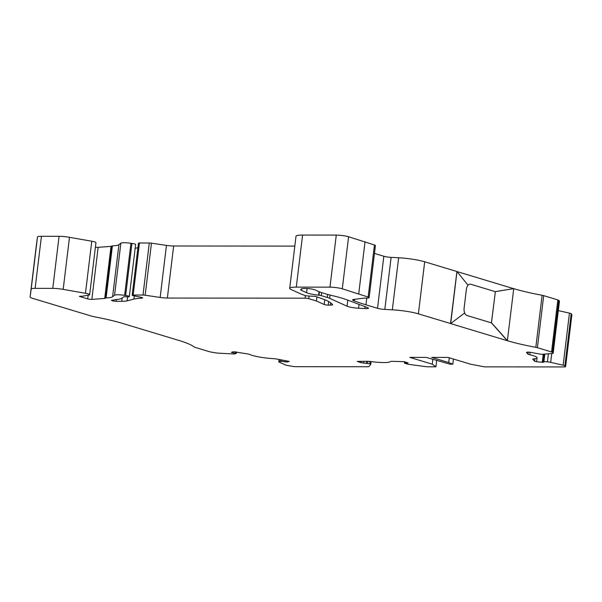 <?xml version="1.0" encoding="UTF-8"?>
<svg xmlns="http://www.w3.org/2000/svg" width="602" height="602" viewBox="0 0 602 602"><rect width="100%" height="100%" fill="white"/><g stroke="black" fill="none" stroke-linecap="round" stroke-linejoin="round"><path stroke-width="0.9" d="M330.739 295.228A52.999 7.668 6.9 0 1 315.614 290.096A4.417 0.64 -173.1 0 0 314.884 289.81L314.229 289.615A6.186 0.895 -173.1 0 0 305.598 288.456L305.116 288.456A10.603 1.535 -173.1 0 0 301.233 289.028L300.744 289.622A8.834 1.279 -173.1 0 0 300.691 289.735A8.834 1.279 -173.1 0 0 301.429 290.36L306.584 292.7A12.364 1.791 -173.1 0 0 318.616 295.198L319.03 295.243A2.649 0.384 6.9 0 1 321.257 295.65L327.292 297.471A17.669 2.558 6.9 0 1 329.663 298.329L347.038 306.2A8.834 1.279 -173.1 0 0 358.596 308.232L364.827 308.57A6.186 0.895 -173.1 0 0 368.499 308.194A6.186 0.895 -173.1 0 0 367.694 307.637L346.624 299.721A52.999 7.668 -173.1 0 0 335.653 296.44L330.739 295.228M467.032 315.516L467.062 315.516A6.186 3.905 90.1 0 1 464.601 312.995A6.186 3.905 90.1 0 0 467.032 315.516L491.42 322.875L507.268 340.694L450.514 323.567L456.918 271.51L424.688 261.787A22.078 3.198 -173.1 0 0 398.629 257.769L391.119 257.37A6.186 0.895 6.9 0 1 383.828 256.249L374.482 253.427M450.687 323.567L456.986 271.51L468.055 285.235A6.186 3.905 90.1 0 0 466.407 289.193L464.097 308.284A6.186 3.905 90.1 0 0 464.706 312.912L450.687 323.567L418.39 313.845A22.078 3.198 -173.1 0 0 392.331 309.827L384.821 309.428A6.186 0.895 6.9 0 1 377.529 308.307L365.956 304.815A132.493 19.174 6.9 0 1 354.36 300.94L353.72 300.691A8.834 1.279 6.9 0 1 352.569 299.901A8.834 1.279 6.9 0 1 353.841 299.405L364.255 298.125A4.417 0.64 6.9 0 1 365.263 298.073L366.821 298.073A6.186 0.895 -173.1 0 0 369.124 297.659A6.186 0.895 -173.1 0 0 368.153 297.042L342.297 288.817A8.834 1.279 -173.1 0 0 329.971 287.154L296.289 287.124A17.669 2.558 -173.1 0 0 289.712 288.313A17.669 2.558 -173.1 0 0 291.187 289.562L300.413 293.746A44.164 6.389 -173.1 0 0 306.343 295.883L315.463 296.372L325.599 300.014A88.328 12.777 6.9 0 1 331.461 303.491L332.605 304.522A6.186 0.895 6.9 0 1 332.71 304.717A6.186 0.895 6.9 0 1 330.415 305.131L328.233 305.124A2.649 0.384 6.9 0 1 324.177 304.499L316.441 300.992L308.766 298.675A2.649 0.384 -173.1 0 0 305.063 298.178L167.356 298.05A8.834 1.279 6.9 0 1 160.155 297.448L145.157 295.236A2.649 0.384 -173.1 0 0 142.998 295.055L133.162 295.048A2.649 0.384 -173.1 0 0 132.177 295.221A2.649 0.384 -173.1 0 0 133.441 295.71L140.966 297.275A3.537 0.512 6.9 0 1 142.644 297.922A3.537 0.512 6.9 0 1 141.779 298.148A44.164 6.389 -173.1 0 0 133.9 299.119L127.12 300.865A17.669 2.558 6.9 0 1 121.747 301.301L116.103 301.293A2.649 0.384 6.9 0 1 112.401 300.797L112.1 300.707A2.649 0.384 6.9 0 1 111.528 300.39A2.649 0.384 6.9 0 1 112.062 300.225L114.004 300.082A2.649 0.384 -173.1 0 0 114.53 299.954L114.704 299.743A2.649 0.384 6.9 0 1 115.23 299.608A36.21 5.237 -173.1 0 0 122.131 298.08L123.734 296.831A2.649 0.384 6.9 0 1 125.81 296.763A4.417 0.64 -173.1 0 0 129.317 296.56A4.417 0.64 -173.1 0 0 125.645 295.477L124.644 295.334A8.834 1.279 -173.1 0 0 114.568 295.206L112.612 296.726A26.496 3.838 6.9 0 1 106.102 297.93A2.649 0.384 -173.1 0 0 105.433 298.065L105.23 298.306A2.649 0.384 6.9 0 1 104.71 298.434L91.85 299.39A2.649 0.384 6.9 0 1 87.704 298.901L79.396 296.395L80.819 296.229A8.834 1.279 -173.1 0 0 83.129 296.094L89.284 294.957A6.622 0.956 -173.1 0 0 89.653 294.702A6.622 0.956 -173.1 0 0 85.469 293.287L63.18 289.374A10.603 1.535 -173.1 0 0 52.78 288.373L35.127 288.358A10.603 1.535 -173.1 0 0 31.184 289.065L30.1 297.012A10.603 1.535 -173.1 0 0 32.403 298.283L90.368 315.772A16.848 2.438 -173.1 0 0 95.951 317.096A79.05 11.438 6.9 0 1 121.973 323.251L178.726 340.378A79.05 11.438 6.9 0 1 194.205 347A4.417 0.64 -173.1 0 0 195.071 347.369L209.218 351.643A4.417 0.64 -173.1 0 0 211.046 352.057L215.102 352.772A4.417 0.64 -173.1 0 0 218.458 353.156L232.65 353.923A4.417 0.64 -173.1 0 0 234.976 353.841L236.315 353.479L231.371 352.336L233.568 351.726L247.392 353.886A4.417 0.64 6.9 0 1 249.83 354.518A17.669 2.558 -173.1 0 0 273.173 358.619A4.417 0.64 6.9 0 1 276.566 359.01L289.238 361.418L287.049 362.028L281.503 361.328L279.095 361.599A4.417 0.64 -173.1 0 0 278.794 361.787A4.417 0.64 -173.1 0 0 279.162 362.095L285.386 364.917A4.417 0.64 -173.1 0 0 287.809 365.542L291.865 366.257A4.417 0.64 -173.1 0 0 296.199 366.678L367.386 366.746A4.417 0.64 -173.1 0 0 369.003 366.505L370.719 364.436A4.417 0.64 -173.1 0 0 370.742 364.376A4.417 0.64 -173.1 0 0 369.786 363.849L361.192 362.697L357.249 361.411L367.589 361.305A4.417 0.64 6.9 0 1 370.855 361.554A17.669 2.558 -173.1 0 0 390.412 361.576A4.417 0.64 6.9 0 1 392.037 361.328L404.19 361.667L408.133 362.953L404.409 363.126L406.756 363.886A4.417 0.64 -173.1 0 0 409.699 364.473L425.193 366.558A4.417 0.64 -173.1 0 0 428.413 366.806L435.923 366.814L432.266 364.172L409.796 357.385L426.231 357.4L450.07 364.187L452.809 364.187L448.693 362.539L431.702 357.407L448.136 357.422L470.606 364.202L484.482 366.859L563.954 366.934A4.417 0.64 -173.1 0 0 565.602 366.641A4.417 0.64 -173.1 0 0 565.549 366.52L564.894 365.813A4.417 0.64 -173.1 0 0 563.156 365.188L550.664 362.359A4.417 0.64 -173.1 0 0 547.406 361.855L543.192 361.561L543.756 362.201L542.267 362.276L536.63 361.734L534.629 361.275L532.762 359.259A4.417 0.64 6.9 0 1 532.71 359.146A4.417 0.64 6.9 0 1 533.59 358.875A17.669 2.558 -173.1 0 0 537.097 357.784A17.669 2.558 -173.1 0 0 529.805 354.789A4.417 0.64 6.9 0 1 528.037 354.157L526.562 352.561A4.417 0.64 6.9 0 1 526.509 352.448A4.417 0.64 6.9 0 1 530.234 352.26L540.265 354.142A4.417 0.64 -173.1 0 0 543.139 354.224L552.32 353.479A4.417 0.64 -173.1 0 0 553.17 353.208A4.417 0.64 -173.1 0 0 553.118 353.096L552.463 352.381A4.417 0.64 -173.1 0 0 551.552 351.974L537.405 347.7A4.417 0.64 -173.1 0 0 535.818 347.331A79.05 11.438 6.9 0 1 507.373 340.694L507.268 340.694M553.17 353.208L559.469 301.15A4.417 0.64 -173.1 0 0 559.424 301.038L558.761 300.323A4.417 0.64 -173.1 0 0 557.851 299.916L543.704 295.642A4.417 0.64 -173.1 0 0 542.116 295.273A79.05 11.438 6.9 0 1 513.739 288.659M565.602 366.641L571.9 314.575A4.417 0.64 -173.1 0 0 571.847 314.462L571.193 313.755A4.417 0.64 -173.1 0 0 569.454 313.13L558.325 310.609M449.273 357.769L448.693 362.539M453.434 359.025L452.809 364.187M432.846 359.402L432.266 364.172M436.683 360.56L435.923 366.814M89.653 294.702L95.951 242.644A6.622 0.956 -173.1 0 0 91.767 241.229L69.486 237.316A10.603 1.535 -173.1 0 0 59.079 236.315L41.425 236.3A10.603 1.535 -173.1 0 0 37.482 237.007L36.398 244.954A10.603 1.535 -173.1 0 0 36.398 244.961M129.317 296.56L135.616 244.502A4.417 0.64 -173.1 0 0 131.943 243.419L130.943 243.276A8.834 1.279 -173.1 0 0 120.867 243.148L118.91 244.668A26.496 3.838 6.9 0 1 112.401 245.872A2.649 0.384 -173.1 0 0 111.731 246.007L111.536 246.248A2.649 0.384 6.9 0 1 111.009 246.376L98.149 247.332A2.649 0.384 6.9 0 1 95.402 247.144M137.933 247.64L135.149 248.363M294.814 246.105L173.654 245.992A8.834 1.279 6.9 0 1 166.453 245.39L151.463 243.178A2.649 0.384 -173.1 0 0 149.296 242.997L139.461 242.99A2.649 0.384 -173.1 0 0 138.475 243.163L132.177 295.221M316.945 296.824L316.441 300.992M369.124 297.659L375.422 245.601A6.186 0.895 -173.1 0 0 374.452 244.984L348.596 236.759A8.834 1.279 -173.1 0 0 336.27 235.096L302.588 235.066A17.669 2.558 -173.1 0 0 296.011 236.255L289.712 288.313M365.038 241.718L358.739 293.784M491.42 322.875L495.371 291.639L513.739 288.636L507.373 340.694M491.586 322.875L507.441 340.694M513.739 288.636L495.22 291.631L470.847 284.279A6.186 3.905 90.1 0 0 470.117 284.167A6.186 3.905 90.1 0 0 467.987 285.16A6.186 3.905 90.1 0 1 470.079 284.167A6.186 3.905 90.1 0 0 470.079 284.167L470.117 284.167M467.062 315.516L491.45 322.875L495.371 291.639M457.038 271.577L513.574 288.636M424.688 261.787L418.39 313.845M542.116 295.273L535.818 347.331M543.704 295.642L537.405 347.7M557.851 299.916L551.552 351.974M558.761 300.323L552.463 352.381M559.424 301.038L553.118 353.096M530.114 352.253L529.805 354.789M543.237 354.217L542.267 362.276M537.097 357.784L536.63 361.734M544.103 354.142L543.207 361.539M544.84 354.081L543.937 361.524M548.384 353.795L547.406 361.855M551.741 353.524L550.664 362.359M569.454 313.13L563.156 365.188M571.193 313.755L564.894 365.813M571.847 314.462L565.549 366.52M404.883 361.877L404.74 363.074M407.524 362.675L407.479 363.074M361.366 361.298L361.192 362.697M363.871 361.298L363.661 363.029M366.61 361.305L366.4 363.036M367.86 361.305L367.634 363.202M370.072 361.456L369.786 363.849M279.351 359.499L279.095 361.599M280.562 359.71L280.374 361.268M281.676 359.906L281.503 361.328M284.949 360.485L284.776 361.9M287.184 360.876L287.049 362.028M232.575 351.982L232.485 352.712M235.931 351.869L235.758 353.291M36.398 244.954L30.1 297.012L36.398 244.954M37.482 237.007L31.184 289.065M41.425 236.3L35.127 288.358M59.079 236.315L52.78 288.373M69.486 237.316L63.18 289.374M91.767 241.229L85.469 293.287M88.148 295.258L87.704 298.901M98.149 247.332L91.85 299.39M111.009 246.376L104.71 298.434M111.536 246.248L105.23 298.306M111.731 246.007L105.433 298.065M112.401 245.872L106.102 297.93M118.91 244.668L112.612 296.726M120.867 243.148L114.568 295.206M130.943 243.276L124.644 295.334M131.943 243.419L125.645 295.477M112.16 300.217L112.1 300.707M112.476 300.195L112.401 300.797M116.321 299.518L116.103 301.293M122.138 298.073L121.747 301.301M127.609 296.854L127.12 300.865M134.291 295.891L133.9 299.119M141.854 297.493L141.779 298.148M139.461 242.99L133.162 295.048M149.296 242.997L142.998 295.055M151.463 243.178L145.157 295.236M166.453 245.39L160.155 297.448M173.654 245.992L167.356 298.05M305.38 295.59L305.063 298.178M309.067 296.199L308.766 298.675M324.764 299.63L324.177 304.499M328.662 301.557L328.233 305.124M330.686 302.859L330.415 305.131M302.588 235.066L296.289 287.124M336.27 235.096L329.971 287.154M348.596 236.759L342.297 288.817M374.452 244.984L368.153 297.042M353.871 299.397L353.72 300.691M354.555 299.314L354.36 300.94M366.776 298.073L365.956 304.815M383.828 256.249L377.529 308.307M391.119 257.37L384.821 309.428M398.629 257.769L392.331 309.827M534.937 358.724L534.629 361.275M528.278 352.155L528.037 354.157M301.617 288.794L301.429 290.36M307.095 288.501L306.584 292.7M319.045 291.669L318.616 295.198M319.444 291.827L319.03 295.243M321.618 292.61L321.257 295.65M327.661 294.431L327.292 297.471M330.062 295.055L329.663 298.329M347.775 300.15L347.038 306.2M359.055 304.394L358.596 308.232M365.06 306.644L364.827 308.57M543.192 361.561L544.095 354.149M404.409 363.126L404.574 361.787M370.742 364.376L371.08 361.584M278.794 361.787L279.08 359.454M236.315 353.479L236.496 351.967"/></g></svg>
